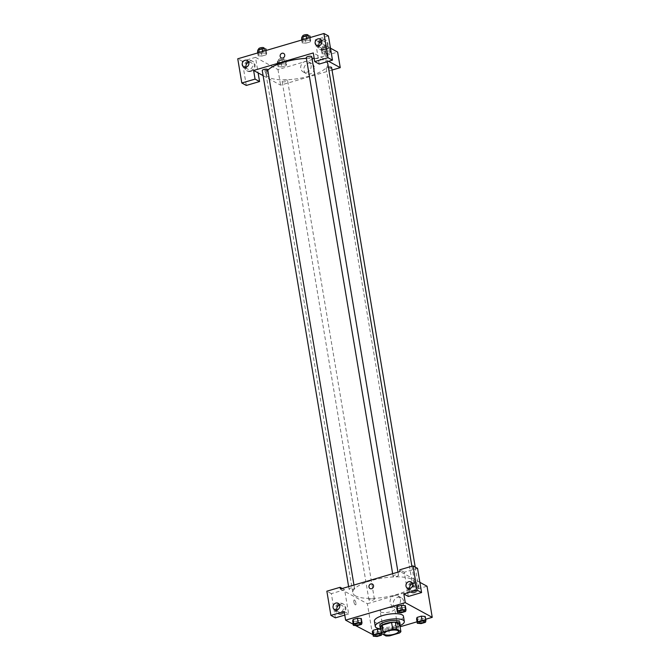 <?xml version="1.0" encoding="UTF-8"?>
<svg xmlns="http://www.w3.org/2000/svg" width="670" height="670" viewBox="0 0 670 670"><rect width="100%" height="100%" fill="white"/><g stroke="black" fill="none" stroke-linecap="round" stroke-linejoin="round"><path stroke-width="0.5" stroke-dasharray="3.35 2.51" d="M380.853 612.045A7.37 2.261 -9.5 0 1 380.217 611.316A7.37 2.261 -9.5 0 1 387.101 607.874A7.37 2.261 -9.5 0 1 394.747 608.888A7.37 2.261 -9.5 0 1 389.195 612.07A7.37 2.261 -9.5 0 1 380.853 612.045M380.426 626.651L384.823 629.046L385.979 635.964M399.739 624.674A9.891 3.04 -9.5 0 1 398.315 626.073L399.471 632.982M384.823 629.046A9.891 3.04 -9.5 0 0 388.592 628.929L398.315 626.073M380.677 628.159A10.125 3.107 170.5 0 0 390.593 628.728A10.125 3.107 170.5 0 0 399.789 624.959M399.781 622.263A10.125 3.107 -9.5 0 1 392.151 626.634A10.125 3.107 -9.5 0 1 380.677 626.609A10.125 3.107 -9.5 0 1 379.806 625.604M388.592 628.929L389.747 635.838M399.906 625.696A14.732 4.523 -9.5 0 1 380.803 628.895M403.457 616.316A14.732 4.523 -9.5 0 1 392.352 622.681A14.732 4.523 -9.5 0 1 375.669 622.639A14.732 4.523 -9.5 0 1 374.396 621.174M356.507 621.333L352.663 621.048L356.499 621.333L360.803 620.068L361.272 618.527L357.428 618.234M377.118 636.5L376.398 632.179L372.562 631.894L376.398 632.179L380.702 630.914L381.18 629.365L377.327 629.08M397.151 606.576L396.682 608.125L400.518 608.419L404.822 607.154L405.291 605.605L404.814 607.154L400.518 608.419L396.673 608.134M353.207 624.289L355.469 625.52M373.031 634.716L400.091 626.777M417.05 621.802L425.659 619.273M421.137 623.586L420.417 619.264L416.572 618.971L420.417 619.256L424.721 618L425.19 616.459L421.346 616.166M415.593 585.488A2.529 0.879 -106.4 0 1 415.274 587.356A2.529 0.879 -106.4 0 1 413.717 585.178A2.529 0.879 -106.4 0 1 413.851 582.498A2.529 0.879 -106.4 0 1 415.593 585.488A2.529 0.879 73.6 0 0 413.842 582.498A2.529 0.879 73.6 0 0 413.717 585.178A2.529 0.879 73.6 0 0 415.274 587.356A2.529 0.879 73.6 0 0 415.593 585.488M408.323 596.451L404.27 572.247L417.527 568.361M419.864 582.322L400.065 571.527M414.663 592.774A5.527 4.899 -61.4 0 0 418.75 588.059A5.527 4.899 -61.4 0 0 416.439 582.741A5.527 4.899 -61.4 0 0 409.496 585.245A5.527 4.899 -61.4 0 0 411.146 592.439A5.527 4.899 -61.4 0 0 414.663 592.774M413.909 592.364A5.527 4.899 118.6 0 1 410.4 592.029A5.527 4.899 118.6 0 1 408.742 584.835A5.527 4.899 118.6 0 1 415.685 582.331A5.527 4.899 118.6 0 1 417.996 587.657A5.527 4.899 118.6 0 1 413.909 592.364M409.839 588.612A3.685 3.266 -61.4 0 0 411.279 590.412A3.685 3.266 -61.4 0 0 414.931 589.935A3.685 3.266 -61.4 0 0 416.355 586.208A3.685 3.266 -61.4 0 0 414.805 583.947A3.685 3.266 -61.4 0 0 412.502 583.712M404.27 572.247L399.772 569.802M403.667 601.25A5.737 5.084 -61.4 0 0 401.246 597.724A5.737 5.084 -61.4 0 0 394.044 600.328A5.737 5.084 -61.4 0 0 395.761 607.799A5.737 5.084 -61.4 0 0 402.838 605.42A5.737 5.084 -61.4 0 0 403.667 601.25M335.402 617.849L331.349 593.645L344.606 589.759L344.899 591.484L367.369 603.737L372.579 634.85M367.369 603.737L427.033 586.225M400.459 599.499A5.737 5.084 118.6 0 1 398.24 605.303A5.737 5.084 118.6 0 1 392.561 606.048A5.737 5.084 118.6 0 1 390.845 598.586A5.737 5.084 118.6 0 1 398.047 595.982A5.737 5.084 118.6 0 1 400.459 599.499M353.869 601.878A2.529 0.879 73.6 0 0 355.611 604.868A2.529 0.879 73.6 0 0 355.745 602.188A2.529 0.879 73.6 0 0 354.187 600.002A2.529 0.879 73.6 0 0 353.869 601.878A2.529 0.879 -106.4 0 1 354.187 600.002A2.529 0.879 -106.4 0 1 355.745 602.188A2.529 0.879 -106.4 0 1 355.611 604.868A2.529 0.879 -106.4 0 1 353.869 601.869M340.402 589.031L344.899 591.484L348.66 613.955L344.162 611.509M341.742 614.172A5.527 4.899 -61.4 0 0 345.829 609.457A5.527 4.899 -61.4 0 0 343.517 604.139A5.527 4.899 -61.4 0 0 336.575 606.643A5.527 4.899 -61.4 0 0 338.224 613.837A5.527 4.899 -61.4 0 0 341.742 614.172M348.66 613.955L344.765 615.102M340.988 613.762A5.527 4.899 118.6 0 1 337.479 613.427A5.527 4.899 118.6 0 1 335.821 606.233A5.527 4.899 118.6 0 1 342.764 603.729A5.527 4.899 118.6 0 1 345.084 609.055A5.527 4.899 118.6 0 1 340.988 613.762M336.918 610.002A3.685 3.266 -61.4 0 0 338.358 611.811A3.685 3.266 -61.4 0 0 342.01 611.333A3.685 3.266 -61.4 0 0 343.434 607.606A3.685 3.266 -61.4 0 0 341.884 605.345A3.685 3.266 -61.4 0 0 339.581 605.111M344.606 589.759L342.278 588.486M331.349 593.645L326.859 591.2M370.033 588.553L370.033 588.553A2.529 2.245 -61.4 0 0 372.461 584.106L372.461 584.106M393.29 576.476A2.764 0.846 -9.5 0 1 393.055 576.208A2.764 0.846 -9.5 0 1 395.635 574.91A2.764 0.846 -9.5 0 1 398.499 575.295A2.764 0.846 -9.5 0 1 396.422 576.485A2.764 0.846 -9.5 0 1 393.29 576.476M349.279 589.399A2.764 0.846 -9.5 0 1 349.036 589.123A2.764 0.846 -9.5 0 1 351.624 587.833A2.764 0.846 -9.5 0 1 354.489 588.21A2.764 0.846 -9.5 0 1 352.403 589.407A2.764 0.846 -9.5 0 1 349.279 589.399M413.189 587.322A2.764 0.846 -9.5 0 1 412.946 587.054A2.764 0.846 -9.5 0 1 415.534 585.764A2.764 0.846 -9.5 0 1 418.398 586.141A2.764 0.846 -9.5 0 1 416.313 587.33A2.764 0.846 -9.5 0 1 413.189 587.322M369.17 600.245A2.764 0.846 -9.5 0 1 368.935 599.968A2.764 0.846 -9.5 0 1 371.515 598.679A2.764 0.846 -9.5 0 1 374.379 599.055A2.764 0.846 -9.5 0 1 372.302 600.253A2.764 0.846 -9.5 0 1 369.17 600.245M355.544 595.898A31.306 9.615 -9.5 0 1 352.839 592.799A31.306 9.615 -9.5 0 1 382.135 578.151A31.306 9.615 -9.5 0 1 414.596 582.465A31.306 9.615 -9.5 0 1 391.004 595.99A31.306 9.615 -9.5 0 1 355.544 595.898M327.814 63.885A31.306 9.615 -9.5 0 1 304.222 77.41A31.306 9.615 -9.5 0 1 268.762 77.318A31.306 9.615 -9.5 0 1 266.057 74.219A31.306 9.615 -9.5 0 1 267.799 70.199M306.399 58.357A31.306 9.615 -9.5 0 1 311.986 58.273M314.188 58.365A31.306 9.615 -9.5 0 1 326.642 61.866M282.388 81.665A2.764 0.846 170.5 0 0 285.521 81.673A2.764 0.846 170.5 0 0 287.597 80.475A2.764 0.846 170.5 0 0 287.363 80.207A2.764 0.846 170.5 0 0 284.231 80.199A2.764 0.846 170.5 0 0 282.154 81.388A2.764 0.846 170.5 0 0 282.388 81.665M311.726 56.715A2.764 0.846 -9.5 0 1 309.641 57.905A2.764 0.846 -9.5 0 1 306.508 57.896A2.764 0.846 -9.5 0 1 306.274 57.628M267.707 69.63A2.764 0.846 -9.5 0 1 265.622 70.827A2.764 0.846 -9.5 0 1 262.498 70.819A2.764 0.846 -9.5 0 1 262.255 70.543M331.616 67.561A2.764 0.846 -9.5 0 1 329.54 68.759A2.764 0.846 -9.5 0 1 326.407 68.75A2.764 0.846 -9.5 0 1 326.173 68.474A2.764 0.846 -9.5 0 1 328.375 67.251M263.109 75.626L280.588 85.157L332.035 70.057M328.593 61.297L313.284 52.947M281.233 57.871L281.233 57.871A2.529 2.245 -61.4 0 0 283.653 53.432L283.653 53.432M319.004 45.828A3.685 3.266 -61.4 0 0 320.453 47.637A3.685 3.266 -61.4 0 0 324.104 47.151A3.685 3.266 -61.4 0 0 325.528 43.433A3.685 3.266 -61.4 0 0 323.978 41.172A3.685 3.266 -61.4 0 0 321.675 40.937M323.082 49.588A5.527 4.899 118.6 0 1 319.565 49.253A5.527 4.899 118.6 0 1 317.915 42.059A5.527 4.899 118.6 0 1 324.858 39.547A5.527 4.899 118.6 0 1 327.169 44.873A5.527 4.899 118.6 0 1 323.082 49.588M323.828 49.999A5.527 4.899 -61.4 0 0 327.915 45.284A5.527 4.899 -61.4 0 0 325.603 39.957A5.527 4.899 -61.4 0 0 318.66 42.47A5.527 4.899 -61.4 0 0 320.319 49.664A5.527 4.899 -61.4 0 0 323.828 49.999M246.083 67.226A3.685 3.266 -61.4 0 0 247.532 69.035A3.685 3.266 -61.4 0 0 252.154 67.36A3.685 3.266 -61.4 0 0 251.057 62.57A3.685 3.266 -61.4 0 0 248.754 62.327M250.161 70.987A5.527 4.899 118.6 0 1 246.652 70.651A5.527 4.899 118.6 0 1 244.994 63.457A5.527 4.899 118.6 0 1 251.937 60.945A5.527 4.899 118.6 0 1 254.248 66.271A5.527 4.899 118.6 0 1 250.161 70.987M250.907 71.397A5.527 4.899 -61.4 0 0 255.002 66.682A5.527 4.899 -61.4 0 0 252.691 61.355A5.527 4.899 -61.4 0 0 245.739 63.868A5.527 4.899 -61.4 0 0 247.397 71.062A5.527 4.899 -61.4 0 0 250.907 71.397M246.309 85.442L242.255 61.238L255.513 57.352L258.118 72.904M242.255 61.238L237.758 58.793M328.434 35.954L315.176 39.84L319.222 64.044M302.086 42.88L305.93 43.165L310.235 41.9L310.704 40.351L306.86 40.066L302.555 41.322L302.086 42.88L305.93 43.165L310.235 41.9L310.696 40.351L306.86 40.066L302.555 41.322L302.086 42.88L301.617 40.049M330.595 51.196L326.751 50.912L322.454 52.176L321.977 53.726L325.829 54.01L330.126 52.746L330.603 51.196L326.759 50.912L322.454 52.176L321.985 53.726L325.821 54.01L330.126 52.746L330.595 51.196L329.875 46.875L326.03 46.59L321.726 47.855L321.265 49.404L325.101 49.689L329.406 48.424L329.875 46.875M286.576 64.111L282.74 63.826L278.435 65.091L277.958 66.64L281.81 66.925L286.115 65.66L286.584 64.111L282.74 63.826L278.435 65.091L277.966 66.64L281.802 66.925L286.115 65.66L286.576 64.111L285.856 59.789L282.02 59.504L277.715 60.769L277.246 62.318L281.082 62.603L285.387 61.338L285.856 59.789M258.076 55.794L261.911 56.079L266.216 54.814L266.685 53.265L262.841 52.98L258.536 54.245L258.067 55.794L261.911 56.079L266.216 54.814L266.685 53.265L262.841 52.98L258.536 54.245L258.076 55.794L257.598 52.964M330.478 48.181L321.592 43.341M319.691 42.302L315.176 39.84M255.513 57.352L277.983 69.596L337.647 52.093M314.28 67.109A5.737 5.084 -61.4 0 0 311.86 63.591A5.737 5.084 -61.4 0 0 304.657 66.196A5.737 5.084 -61.4 0 0 306.374 73.658A5.737 5.084 -61.4 0 0 312.061 72.913A5.737 5.084 -61.4 0 0 314.28 67.109M277.983 69.596L280.588 85.157M311.081 65.367A5.737 5.084 118.6 0 1 308.862 71.162A5.737 5.084 118.6 0 1 303.175 71.916A5.737 5.084 118.6 0 1 301.458 64.446A5.737 5.084 118.6 0 1 308.661 61.849A5.737 5.084 118.6 0 1 311.081 65.367M265.06 71.196A2.529 0.879 73.6 0 0 266.811 74.186A2.529 0.879 73.6 0 0 266.936 71.506A2.529 0.879 73.6 0 0 265.379 69.328A2.529 0.879 73.6 0 0 265.06 71.196A2.529 0.879 -106.4 0 1 265.379 69.328A2.529 0.879 -106.4 0 1 266.936 71.506A2.529 0.879 -106.4 0 1 266.811 74.186A2.529 0.879 -106.4 0 1 265.069 71.196M326.784 54.814A2.529 0.879 -106.4 0 1 326.466 56.682A2.529 0.879 -106.4 0 1 324.908 54.496A2.529 0.879 -106.4 0 1 325.042 51.816A2.529 0.879 -106.4 0 1 326.784 54.814A2.529 0.879 73.6 0 0 325.042 51.816A2.529 0.879 73.6 0 0 324.908 54.496A2.529 0.879 73.6 0 0 326.466 56.682A2.529 0.879 73.6 0 0 326.784 54.814M279.063 61.782A2.764 0.846 -9.5 0 1 278.829 61.514A2.764 0.846 -9.5 0 1 281.408 60.216A2.764 0.846 -9.5 0 1 284.273 60.602A2.764 0.846 -9.5 0 1 282.196 61.791A2.764 0.846 -9.5 0 1 279.063 61.782M282.02 59.504L282.74 63.826M277.715 60.769L278.435 65.091M277.246 62.318L277.966 66.64M281.082 62.603L281.802 66.925M285.387 61.338L286.115 65.66M278.779 60.057A2.764 0.846 -9.5 0 1 278.536 59.781A2.764 0.846 -9.5 0 1 281.124 58.491A2.764 0.846 -9.5 0 1 283.988 58.868A2.764 0.846 -9.5 0 1 281.903 60.066A2.764 0.846 -9.5 0 1 278.779 60.057M323.082 48.868A2.764 0.846 -9.5 0 1 322.84 48.592A2.764 0.846 -9.5 0 1 325.427 47.302A2.764 0.846 -9.5 0 1 328.292 47.679A2.764 0.846 -9.5 0 1 326.206 48.877A2.764 0.846 -9.5 0 1 323.082 48.868M326.03 46.59L326.759 50.912M321.726 47.855L322.454 52.176M321.265 49.404L321.985 53.726M325.101 49.689L325.821 54.01M329.406 48.424L330.126 52.746M322.789 47.143A2.764 0.846 -9.5 0 1 322.555 46.867A2.764 0.846 -9.5 0 1 325.134 45.577A2.764 0.846 -9.5 0 1 327.998 45.954A2.764 0.846 -9.5 0 1 325.922 47.151A2.764 0.846 -9.5 0 1 322.789 47.143M257.347 51.473L261.183 51.758L265.496 50.493L265.957 48.944M259.164 50.937A2.764 0.846 -9.5 0 1 258.93 50.66A2.764 0.846 -9.5 0 1 261.518 49.371A2.764 0.846 -9.5 0 1 264.382 49.756A2.764 0.846 -9.5 0 1 262.297 50.945A2.764 0.846 -9.5 0 1 259.164 50.937M266.208 50.443L266.685 53.265M262.598 51.498L262.841 52.98M258.293 52.763L258.536 54.245M261.183 51.758L261.911 56.079M265.496 50.493L266.216 54.814M264.089 48.022A2.764 0.846 -9.5 0 1 262.012 49.22A2.764 0.846 -9.5 0 1 258.88 49.212A2.764 0.846 -9.5 0 1 258.637 48.935M301.366 38.559L305.202 38.843L309.507 37.579L309.976 36.029M303.183 38.023A2.764 0.846 -9.5 0 1 302.949 37.746A2.764 0.846 -9.5 0 1 305.528 36.456A2.764 0.846 -9.5 0 1 308.393 36.833A2.764 0.846 -9.5 0 1 306.316 38.031A2.764 0.846 -9.5 0 1 303.183 38.023M310.227 37.52L310.696 40.351M306.617 38.584L306.86 40.066M302.312 39.848L302.555 41.322M305.202 38.843L305.93 43.165M309.507 37.579L310.235 41.9M308.108 35.108A2.764 0.846 -9.5 0 1 306.022 36.297A2.764 0.846 -9.5 0 1 302.899 36.289A2.764 0.846 -9.5 0 1 302.656 36.021M380.309 634.498A2.764 0.846 -9.5 0 1 378.215 635.688A2.764 0.846 -9.5 0 1 375.099 635.679A2.764 0.846 -9.5 0 1 374.865 635.411M376.398 632.179L380.702 630.914L381.171 629.365L381.892 633.686M380.702 630.914L381.423 635.235M424.328 621.584A2.764 0.846 -9.5 0 1 422.234 622.773A2.764 0.846 -9.5 0 1 419.118 622.765A2.764 0.846 -9.5 0 1 418.884 622.497M420.417 619.264L424.721 618L425.442 622.321M424.721 618L425.19 616.45M360.418 623.653A2.764 0.846 -9.5 0 1 358.324 624.842A2.764 0.846 -9.5 0 1 355.209 624.834A2.764 0.846 -9.5 0 1 354.966 624.566M361.532 624.39L360.803 620.068L356.499 621.333L357.227 625.654M360.803 620.068L361.272 618.519M404.437 610.739A2.764 0.846 -9.5 0 1 402.343 611.928A2.764 0.846 -9.5 0 1 399.22 611.919A2.764 0.846 -9.5 0 1 398.985 611.651M400.518 608.419L401.238 612.74M404.822 607.154L405.543 611.476M398.508 631.358L394.747 608.888M383.977 633.795L380.217 611.316M416.439 582.741L415.685 582.331M411.146 592.439L410.4 592.029M407.536 588.369L411.279 590.412M411.062 581.903L414.805 583.947M401.246 597.724L398.047 595.982M395.761 607.799L392.561 606.048M343.517 604.139L342.764 603.729M338.224 613.837L337.479 613.427M334.615 609.767L338.358 611.811M338.141 603.302L341.884 605.345M266.057 74.219L352.839 592.799M411.882 566.242L414.596 582.465M374.379 599.055L287.597 80.475M368.935 599.968L282.154 81.388M392.637 573.704L393.055 576.208M397.972 572.138L398.499 575.295M348.618 586.627L349.036 589.123M353.961 585.061L354.489 588.21M326.173 68.474L412.946 587.054M415.207 567.096L418.398 586.141M316.701 45.593L320.453 47.637M320.227 39.128L323.978 41.172M325.603 39.957L324.858 39.547M320.319 49.664L319.565 49.253M243.788 66.992L247.532 69.035M247.314 60.526L251.057 62.57M252.691 61.355L251.937 60.945M247.397 71.062L246.652 70.651M311.86 63.591L308.661 61.849M306.374 73.658L303.175 71.916M278.536 59.781L278.829 61.514M283.988 58.868L284.273 60.602M322.555 46.867L322.84 48.592M327.998 45.954L328.292 47.679M258.762 49.647L258.93 50.66M264.223 48.818L264.382 49.756M302.773 36.724L302.949 37.746M308.242 35.895L308.393 36.833"/><path stroke-width="1" d="M384.614 634.524A7.37 2.261 -9.5 0 1 383.977 633.795A7.37 2.261 -9.5 0 1 390.861 630.344A7.37 2.261 -9.5 0 1 398.508 631.358A7.37 2.261 -9.5 0 1 392.955 634.54A7.37 2.261 -9.5 0 1 384.614 634.524M389.747 635.838L399.471 632.982A9.891 3.04 -9.5 0 0 400.894 631.584L396.498 629.189A9.891 3.04 -9.5 0 0 392.729 629.314L383.005 632.162A9.891 3.04 -9.5 0 0 381.582 633.569L385.979 635.964A9.891 3.04 -9.5 0 0 389.747 635.838M392.729 629.314L391.573 622.396L381.85 625.252L383.005 632.162M381.85 625.252A9.891 3.04 -9.5 0 0 380.426 626.651L381.582 633.569M391.573 622.396A9.891 3.04 -9.5 0 1 395.342 622.271L396.498 629.189M400.894 631.584L399.739 624.674L395.342 622.271M399.789 624.959A10.125 3.107 170.5 0 0 400.074 623.988A10.125 3.107 170.5 0 0 385.962 623.418A10.125 3.107 170.5 0 0 380.091 627.329A10.125 3.107 170.5 0 0 380.677 628.159M380.091 627.329L379.806 625.604A10.125 3.107 -9.5 0 1 385.669 621.685A10.125 3.107 -9.5 0 1 399.781 622.263L400.074 623.988M380.803 628.895A14.732 4.523 -9.5 0 1 376.532 627.823A14.732 4.523 -9.5 0 1 375.259 626.366A14.732 4.523 -9.5 0 1 389.044 619.474A14.732 4.523 -9.5 0 1 404.32 621.5A14.732 4.523 -9.5 0 1 399.906 625.696M375.259 626.366L374.396 621.174A14.732 4.523 -9.5 0 1 388.181 614.289A14.732 4.523 -9.5 0 1 403.457 616.316L404.32 621.5M361.281 618.519L357.437 618.234L353.132 619.49L352.654 621.048L353.383 625.37L357.227 625.654L361.532 624.39L361.993 622.84L358.157 622.556L353.852 623.812L353.383 625.37M380.878 629.339L377.327 629.08L373.022 630.344L372.553 631.894L373.282 636.215L377.118 636.5L381.423 635.235L381.883 633.728M405.291 605.605L401.456 605.312L397.142 606.576L401.456 605.312L405.291 605.596L406.012 609.926L402.176 609.633L397.871 610.898L397.402 612.447L401.238 612.74L405.543 611.476L406.012 609.926M425.659 619.273L432.242 617.346L405.275 602.64L345.611 620.152L353.207 624.289M355.469 625.52L373.031 634.716M400.091 626.777L417.05 621.802M425.911 620.772L422.075 620.479L417.762 621.743L417.301 623.293L421.137 623.586L425.442 622.321L425.911 620.772L425.19 616.45L421.346 616.157L417.041 617.422L416.572 618.98M345.611 620.152L344.162 611.509L330.905 615.395L326.859 591.2L340.117 587.305L340.402 589.031L400.065 571.527L399.772 569.802L413.03 565.907L417.527 568.361L421.581 592.556L408.323 596.451L403.826 593.997L405.275 602.64M419.864 582.322L427.033 586.225L432.242 617.346M412.502 583.712A3.685 3.266 -61.4 0 0 409.73 588.151A3.685 3.266 -61.4 0 0 409.839 588.612M405.986 586.108A3.685 3.266 -61.4 0 0 407.536 588.369A3.685 3.266 -61.4 0 0 412.159 586.702A3.685 3.266 -61.4 0 0 411.062 581.903A3.685 3.266 -61.4 0 0 407.41 582.389A3.685 3.266 -61.4 0 0 405.986 586.108M421.581 592.556L417.083 590.111L403.826 593.997M413.03 565.907L417.083 590.111M344.765 615.102L335.402 617.849L330.905 615.395M339.581 605.111A3.685 3.266 -61.4 0 0 336.809 609.549A3.685 3.266 -61.4 0 0 336.918 610.002M333.065 607.506A3.685 3.266 -61.4 0 0 334.615 609.767A3.685 3.266 -61.4 0 0 339.246 608.1A3.685 3.266 -61.4 0 0 338.141 603.302A3.685 3.266 -61.4 0 0 334.489 603.787A3.685 3.266 -61.4 0 0 333.065 607.506M342.278 588.486L340.117 587.305M372.461 584.106A2.529 2.245 -61.4 0 0 370.845 583.955A2.529 2.245 118.6 0 1 373.215 587.406A2.529 2.245 118.6 0 1 368.977 586.116A2.529 2.245 118.6 0 1 370.845 583.955A2.529 2.245 -61.4 0 0 370.033 588.553M267.799 70.199A31.306 9.615 -9.5 0 1 306.399 58.357M311.986 58.273A31.306 9.615 -9.5 0 1 314.188 58.365M326.642 61.866A31.306 9.615 -9.5 0 1 327.814 63.885L411.882 566.242M392.637 573.704L306.274 57.628A2.764 0.846 -9.5 0 1 308.862 56.339A2.764 0.846 -9.5 0 1 311.726 56.715L397.972 572.138M348.618 586.627L262.255 70.543A2.764 0.846 -9.5 0 1 264.843 69.253A2.764 0.846 -9.5 0 1 267.707 69.63L353.961 585.061M328.375 67.251A2.764 0.846 -9.5 0 1 331.616 67.561L415.207 567.096M253.62 70.459L313.284 52.947L314.733 61.59L327.99 57.704L323.937 33.5L237.758 58.793L241.811 82.988L255.069 79.102L253.62 70.459L263.109 75.626M332.035 70.057L340.251 67.653L328.593 61.297M283.653 53.432A2.529 2.245 -61.4 0 0 280.161 56.322A2.529 2.245 118.6 0 1 283.653 53.424A2.529 2.245 118.6 0 1 281.233 57.871A2.529 2.245 118.6 0 1 280.161 56.322A2.529 2.245 -61.4 0 0 281.233 57.871M315.151 43.332A3.685 3.266 118.6 0 1 316.575 39.605A3.685 3.266 118.6 0 1 320.227 39.128A3.685 3.266 118.6 0 1 321.332 43.919A3.685 3.266 118.6 0 1 316.701 45.593A3.685 3.266 118.6 0 1 315.151 43.332M242.23 64.73A3.685 3.266 118.6 0 1 243.662 61.004A3.685 3.266 118.6 0 1 247.314 60.526A3.685 3.266 118.6 0 1 248.411 65.317A3.685 3.266 118.6 0 1 243.788 66.992A3.685 3.266 118.6 0 1 242.23 64.73M321.675 40.937A3.685 3.266 -61.4 0 0 318.895 45.376A3.685 3.266 -61.4 0 0 319.004 45.828M248.754 62.327A3.685 3.266 -61.4 0 0 245.982 66.774A3.685 3.266 -61.4 0 0 246.083 67.226M258.118 72.904L259.566 81.547L246.309 85.442L241.811 82.988M259.566 81.547L255.069 79.102M314.733 61.59L319.222 64.044L332.479 60.149L328.434 35.954L323.937 33.5M332.479 60.149L327.99 57.704M340.251 67.653L337.647 52.093L330.478 48.181M321.592 43.341L319.691 42.302M266.208 50.443L265.957 48.944L262.121 48.659L257.816 49.923L257.598 52.964M262.121 48.659L262.598 51.498M257.816 49.923L258.293 52.763M258.762 49.647L258.637 48.935A2.764 0.846 -9.5 0 1 261.225 47.645A2.764 0.846 -9.5 0 1 264.089 48.022L264.223 48.818M310.227 37.52L309.976 36.029L306.14 35.745L301.835 37.001L301.617 40.049M306.14 35.745L306.617 38.584M301.835 37.001L302.312 39.848M302.773 36.724L302.656 36.021A2.764 0.846 -9.5 0 1 305.244 34.731A2.764 0.846 -9.5 0 1 308.108 35.108L308.242 35.895M381.791 633.678L378.056 633.401L373.751 634.666L373.282 636.215M374.865 635.403L374.865 635.42A2.764 0.846 -9.5 0 1 374.865 635.403A2.764 0.846 -9.5 0 1 377.445 634.113A2.764 0.846 -9.5 0 1 380.309 634.49A2.764 0.846 -9.5 0 1 380.309 634.498A2.764 0.846 -9.5 0 1 378.232 635.704A2.764 0.846 -9.5 0 1 375.099 635.696A2.764 0.846 -9.5 0 1 374.865 635.42A2.764 0.846 -9.5 0 1 377.453 634.13A2.764 0.846 -9.5 0 1 380.317 634.507L380.317 634.507M373.751 634.666L373.022 630.344L377.327 629.08L378.056 633.401M373.022 630.344L372.562 631.894M418.876 622.489L418.884 622.505A2.764 0.846 -9.5 0 1 418.876 622.489A2.764 0.846 -9.5 0 1 421.464 621.199A2.764 0.846 -9.5 0 1 424.328 621.576A2.764 0.846 -9.5 0 1 424.328 621.584A2.764 0.846 -9.5 0 1 422.251 622.782A2.764 0.846 -9.5 0 1 419.118 622.773A2.764 0.846 -9.5 0 1 418.884 622.505A2.764 0.846 -9.5 0 1 421.464 621.207A2.764 0.846 -9.5 0 1 424.328 621.593L424.328 621.593M417.762 621.743L417.041 617.422L421.346 616.157L422.075 620.479M417.041 617.422L416.572 618.971L417.301 623.293M354.966 624.557L354.966 624.574A2.764 0.846 -9.5 0 1 354.966 624.557A2.764 0.846 -9.5 0 1 357.554 623.268A2.764 0.846 -9.5 0 1 360.418 623.644A2.764 0.846 -9.5 0 1 360.418 623.653A2.764 0.846 -9.5 0 1 358.333 624.85A2.764 0.846 -9.5 0 1 355.209 624.842A2.764 0.846 -9.5 0 1 354.966 624.574A2.764 0.846 -9.5 0 1 357.554 623.276A2.764 0.846 -9.5 0 1 360.418 623.661L360.418 623.661M361.272 618.519L361.993 622.84M353.852 623.812L353.132 619.49L357.437 618.234L358.157 622.556M353.132 619.49L352.663 621.048M398.985 611.643L398.985 611.66A2.764 0.846 -9.5 0 1 398.985 611.643A2.764 0.846 -9.5 0 1 401.565 610.353A2.764 0.846 -9.5 0 1 404.429 610.73A2.764 0.846 -9.5 0 1 404.437 610.739A2.764 0.846 -9.5 0 1 402.352 611.936A2.764 0.846 -9.5 0 1 399.228 611.928A2.764 0.846 -9.5 0 1 398.985 611.66A2.764 0.846 -9.5 0 1 401.573 610.362A2.764 0.846 -9.5 0 1 404.437 610.747L404.437 610.747M401.456 605.312L402.176 609.633M397.402 612.447L396.682 608.125L397.142 606.576L397.871 610.898"/></g></svg>
